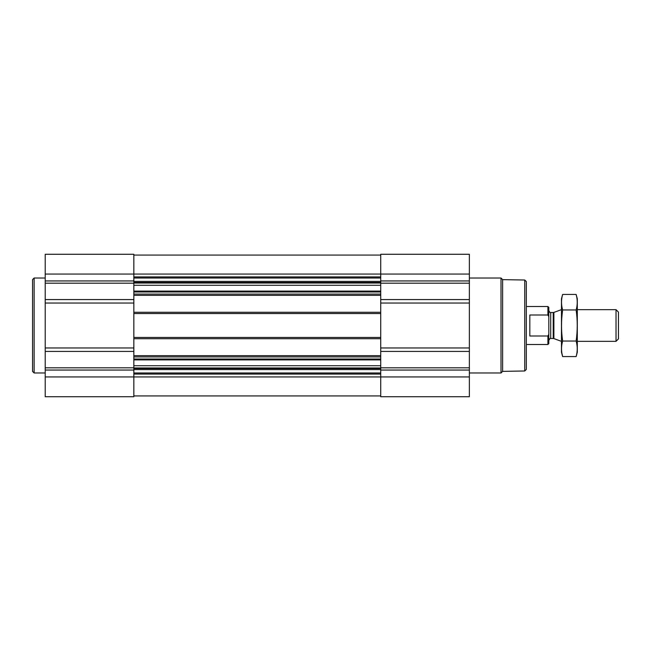 <?xml version="1.0" encoding="UTF-8"?>
<svg xmlns="http://www.w3.org/2000/svg" width="651" height="651" viewBox="0 0 651 651"><rect width="100%" height="100%" fill="white"/><g stroke="black" fill="none" stroke-linecap="round" stroke-linejoin="round"><path stroke-width="0.98" d="M133.837 294.081L133.837 295.351L380.737 295.351L380.737 396.719L469.363 396.719L469.363 376.937L133.837 376.937L133.837 396.719L45.212 396.719L45.212 254.281L133.837 254.281L133.837 294.081L380.737 294.081L380.737 295.351M133.837 295.351L133.837 338.715L380.737 338.715M133.837 338.715L133.837 376.937L45.212 376.937M469.363 376.937L469.363 254.281L380.737 254.281L380.737 294.081M133.837 395.93L380.737 395.93M133.837 255.07L380.737 255.07M133.837 312.285L380.737 312.285M133.837 355.649L380.737 355.649M524.755 280.02L524.755 370.98L526.342 369.402L526.342 281.598L524.755 280.02L502.629 279.629L501.018 278.018L469.363 278.018M524.755 370.98L502.629 371.371L502.629 279.629M502.629 371.371L501.018 372.982L501.018 278.018M45.212 372.982L34.129 372.982L34.129 278.018L45.212 278.018M34.129 372.982L32.55 371.395L32.55 279.605L34.129 278.018M548.809 334.272L547.914 335.997L547.914 344.493L548.809 343.598L548.809 307.402L547.914 306.507L526.342 306.507M548.809 316.728L547.914 315.003L547.914 306.507M547.914 335.997L529.824 335.997L529.824 315.003L547.914 315.003M616.025 309.673L616.025 341.327L618.45 338.902L618.45 312.098L616.025 309.673L577.299 309.673M561.471 341.327L561.471 309.673M576.143 356.569L577.299 352.248L577.299 298.752L576.143 294.431C577.608 299.606 577.608 304.79 576.143 309.966C577.608 320.186 577.608 330.545 576.143 341.034C577.608 346.21 577.608 351.394 576.143 356.569L562.635 356.569C561.162 351.394 561.162 346.21 562.635 341.034C561.162 330.814 561.162 320.455 562.635 309.966C561.162 304.79 561.162 299.606 562.635 294.431L576.143 294.431L576.835 297.54M561.943 353.46L562.635 356.569L561.471 352.248L561.471 298.752L562.635 294.431M576.143 341.034L562.635 341.034M576.143 309.966L562.635 309.966M133.837 359.002L380.737 359.002M133.837 356.919L380.737 356.919M133.837 337.446L380.737 337.446M133.837 313.554L380.737 313.554M133.837 291.998L380.737 291.998M133.837 276.927L380.737 276.927M45.212 274.063L469.363 274.063M469.363 280.947L380.737 280.947M469.363 283.185L380.737 283.185M469.363 299.574L380.737 299.574M469.363 303.04L380.737 303.04M469.363 347.959L380.737 347.959M469.363 351.426L380.737 351.426M469.363 367.815L380.737 367.815M469.363 370.053L380.737 370.053M133.837 374.073L380.737 374.073M133.837 278.026L380.737 278.026M133.837 281.403L380.737 281.403M133.837 282.501L380.737 282.501M133.837 283.039L380.737 283.039M133.837 285.276L380.737 285.276M133.837 291.103L380.737 291.103M133.837 359.897L380.737 359.897M133.837 365.724L380.737 365.724M133.837 367.961L380.737 367.961M133.837 368.499L380.737 368.499M133.837 369.597L380.737 369.597M133.837 372.974L380.737 372.974M133.837 280.947L45.212 280.947M133.837 283.185L45.212 283.185M133.837 299.574L45.212 299.574M133.837 303.04L45.212 303.04M133.837 347.959L45.212 347.959M133.837 351.426L45.212 351.426M133.837 367.815L45.212 367.815M133.837 370.053L45.212 370.053M553.879 312.407L553.228 312.521L553.228 338.479L553.879 338.593L553.879 312.407L561.39 309.673M553.228 338.479L550.713 338.479L550.713 312.521C550.461 313.074 549.826 312.439 548.809 310.625M501.018 372.982L469.363 372.982M547.914 344.493L526.342 344.493M616.025 341.327L577.299 341.327M553.879 338.593L561.39 341.327M553.228 312.521L550.713 312.521M550.713 338.479C550.461 337.926 549.826 338.561 548.809 340.375"/></g></svg>
